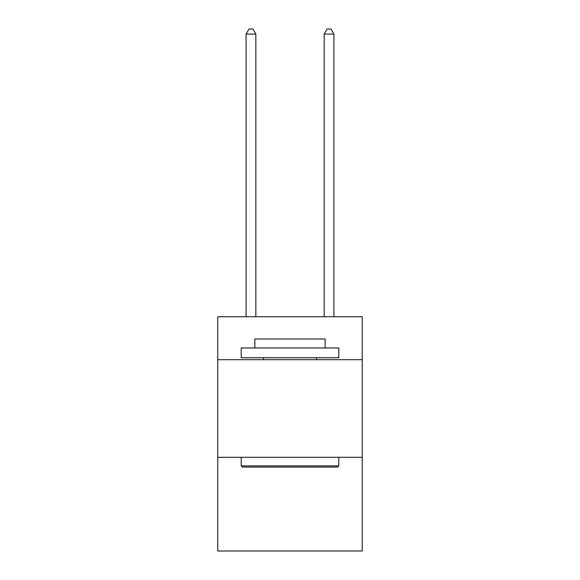 <?xml version="1.0" encoding="UTF-8"?>
<svg xmlns="http://www.w3.org/2000/svg" width="580" height="580" viewBox="0 0 580 580"><rect width="100%" height="100%" fill="white"/><g stroke="black" fill="none" stroke-linecap="round" stroke-linejoin="round"><path stroke-width="0.87" d="M362.232 359.694L362.232 316.745L217.768 316.745L217.768 359.694L362.232 359.694L362.232 551L217.768 551L217.768 359.694M362.232 457.301L217.768 457.301M242.368 467.06L241.2 465.885L338.8 465.885L337.632 467.06L242.368 467.06M338.8 347.978L338.8 357.737L241.2 357.737L241.2 347.978L338.8 347.978M254.859 347.978L254.859 338.995L325.141 338.995L325.141 347.978M338.8 457.301L338.8 465.885M241.2 457.301L241.2 465.885M316.549 357.737L316.549 359.694M263.45 357.737L263.45 359.694M255.838 316.745L255.838 34.075L246.079 34.075L246.079 316.745M246.079 34.075L249.008 29L252.909 29L255.838 34.075M333.921 316.745L333.921 34.075L324.162 34.075L324.162 316.745M324.162 34.075L327.091 29L330.992 29L333.921 34.075"/></g></svg>
